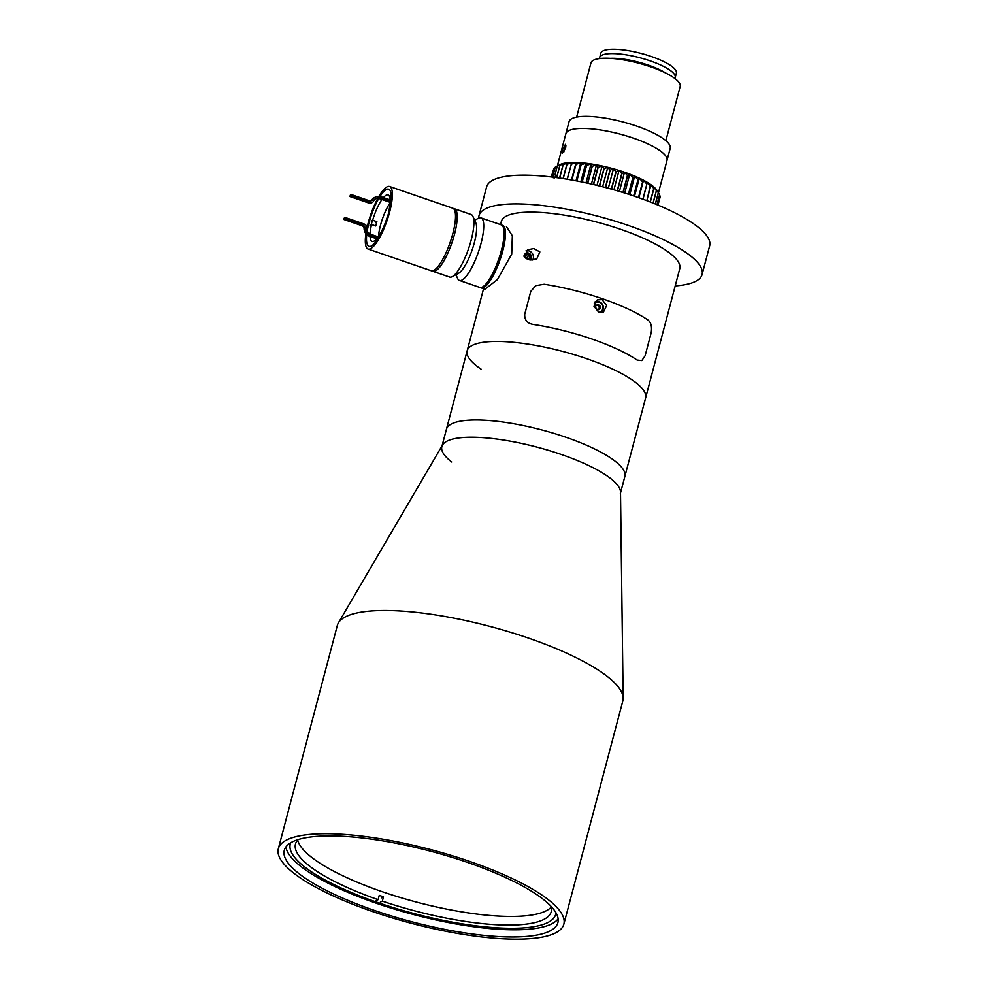 <?xml version="1.0" encoding="UTF-8"?>
<svg xmlns="http://www.w3.org/2000/svg" width="988" height="988" viewBox="0 0 988 988"><rect width="100%" height="100%" fill="white"/><g stroke="black" fill="none" stroke-linecap="round" stroke-linejoin="round"><path stroke-width="1.48" d="M633.493 138.172A52.29 13.499 14.8 0 1 666.999 160.451A52.29 13.499 14.8 0 1 666.999 160.464A52.29 13.499 -165.2 0 0 633.493 138.172A52.29 13.499 -165.2 0 0 565.877 133.738L565.877 133.738A52.29 13.499 14.8 0 1 633.493 138.172M557.343 166.033L569.063 121.672A52.29 13.499 14.8 0 1 636.68 126.106A52.29 13.499 14.8 0 1 670.185 148.385L666.999 160.451M298.117 839.615A132.269 34.135 -165.2 0 0 295.474 844.061A132.269 34.135 -165.2 0 0 378.12 899.685L379.256 895.375A132.269 34.135 -165.2 0 0 381.356 896.104A132.269 34.135 -165.2 0 0 383.468 896.832L382.331 901.142A132.269 34.135 -165.2 0 0 551.255 911.628A132.269 34.135 -165.2 0 0 551.156 906.465M297.709 840.035A132.269 34.135 -165.2 0 0 382.492 891.794A132.269 34.135 -165.2 0 0 551.292 907.033M378.12 899.685L376.119 900.735M382.331 901.142L380.331 902.192M383.468 896.832L381.467 897.882M451.652 461.976A92.279 23.811 14.8 0 1 441.846 446.601A92.279 23.811 14.8 0 1 561.172 454.431A92.279 23.811 14.8 0 1 620.303 493.753M565.729 437.19A92.279 23.811 14.8 0 1 624.848 476.512A92.279 23.811 -165.2 0 0 565.729 437.19A92.279 23.811 -165.2 0 0 446.403 429.36A92.279 23.811 14.8 0 1 565.729 437.19M478.772 218.089A115.361 29.764 14.8 0 1 479.019 215.606A115.361 29.764 14.8 0 1 628.17 225.388A115.361 29.764 14.8 0 1 702.073 274.541A115.361 29.764 14.8 0 1 675.212 285.915M479.019 215.606L486.615 186.88A115.361 29.764 14.8 0 1 635.766 196.661A115.361 29.764 14.8 0 1 709.668 245.814L702.073 274.541M563.839 924.188L622.835 700.924A147.657 38.1 -165.2 0 0 623.156 698.195A147.657 38.1 -165.2 0 0 528.234 638.013A147.657 38.1 -165.2 0 0 338.378 622.946A147.657 38.1 -165.2 0 0 337.316 625.49L278.332 848.754A147.657 38.1 -165.2 0 0 372.921 911.665A147.657 38.1 -165.2 0 0 563.839 924.188A147.657 38.1 -165.2 0 0 469.251 861.264A147.657 38.1 -165.2 0 0 278.332 848.754M623.156 698.195L620.501 492.049A92.279 23.811 -165.2 0 0 561.172 454.431A92.279 23.811 -165.2 0 0 442.513 445.02L338.378 622.946M467.238 862.314A141.506 36.507 -165.2 0 0 284.285 850.322A141.506 36.507 -165.2 0 0 374.934 910.615A141.506 36.507 -165.2 0 0 557.899 922.619A141.506 36.507 -165.2 0 0 467.238 862.314M285.94 846.914A141.506 36.507 -165.2 0 0 376.823 903.427A141.506 36.507 -165.2 0 0 558.134 918.84M290.793 842.739A137.27 35.42 -165.2 0 0 290.262 844.221A137.27 35.42 -165.2 0 0 378.206 902.711A137.27 35.42 -165.2 0 0 555.701 914.345A137.27 35.42 -165.2 0 0 555.972 912.801M500.508 224.609L501.324 221.51A92.279 23.811 -165.2 0 1 620.649 229.327A92.279 23.811 -165.2 0 1 679.769 268.65L645.609 397.954A92.279 23.811 -165.2 0 0 586.489 358.632A92.279 23.811 -165.2 0 0 467.163 350.802A92.279 23.811 -165.2 0 0 481.354 369.339M674.804 78.422A39.063 10.078 -165.2 0 0 675.224 77.521A39.063 10.078 -165.2 0 0 650.203 60.873A39.063 10.078 -165.2 0 0 601.803 55.291A39.063 10.078 -165.2 0 0 599.679 57.563A39.063 10.078 -165.2 0 0 599.617 58.551M665.863 140.679L680.176 86.475A46.14 11.905 -165.2 0 0 650.623 66.814A46.14 11.905 -165.2 0 0 590.96 62.899L576.634 117.103M675.224 77.521L676.372 73.174A39.063 10.078 -165.2 0 0 651.351 56.526A39.063 10.078 -165.2 0 0 600.84 53.216L599.679 57.563M501.966 225.239A33.073 8.682 109 0 1 502.707 225.375A33.073 8.682 109 0 1 502.744 251.001A33.073 8.682 109 0 1 481.218 287.916A33.073 8.682 109 0 1 480.551 287.557M432.929 271.317L449.639 277.06A33.073 8.682 -71 0 0 452.269 276.652L458.506 273.318A27.689 7.274 -71 0 0 474.326 242.752A27.689 7.274 -71 0 0 475.821 222.93L472.956 216.458A33.073 8.682 -71 0 0 471.128 214.519L454.431 208.777A33.073 8.682 109 0 1 454.468 234.403A33.073 8.682 109 0 1 432.929 271.317A33.073 8.682 109 0 1 432.151 270.873M452.269 276.652A33.073 8.682 -71 0 0 471.165 240.146A33.073 8.682 -71 0 0 472.956 216.458M474.648 220.262L478.316 218.299A33.073 8.682 109 0 1 480.958 217.891A33.073 8.682 109 0 1 480.995 243.517A33.073 8.682 109 0 1 459.457 280.444A33.073 8.682 109 0 1 457.629 278.493L455.937 274.689M503.139 226.832L503.954 228.685A31.53 8.275 109 0 1 502.25 251.261A31.53 8.275 109 0 1 484.231 286.063L482.453 287.026A33.073 8.682 -71 0 0 501.348 250.52A33.073 8.682 -71 0 0 503.139 226.832A33.073 8.682 -71 0 0 501.311 224.881L480.958 217.891M459.457 280.444L479.81 287.434A33.073 8.682 -71 0 0 482.453 287.026M453.529 208.653A33.073 8.682 109 0 1 454.431 208.777M367.227 230.982A30.22 7.941 109 0 1 368.981 222.918A30.22 7.941 109 0 1 378.762 198.477M379.985 196.476A30.22 7.941 109 0 1 390.334 190.956A30.22 7.941 109 0 1 388.692 212.605A30.22 7.941 109 0 1 371.426 245.963A30.22 7.941 109 0 1 366.721 234.588M372.451 220.336A28.072 7.373 -71 0 0 371.649 223.226A28.072 7.373 -71 0 0 371.278 224.671M378.947 196.34A33.073 8.682 109 0 1 389.581 186.485A33.073 8.682 109 0 1 389.618 212.124A33.073 8.682 109 0 1 368.092 249.038A33.073 8.682 109 0 1 365.906 233.687M366.671 229.302A33.073 8.682 109 0 1 368.055 223.412A33.073 8.682 109 0 1 377.799 198.366M389.581 186.485L452.739 208.196A33.073 8.682 109 0 1 452.776 233.823A33.073 8.682 109 0 1 431.25 270.737L368.092 249.038M381.936 199.514A24.614 6.459 109 0 0 372.674 220.225L376.885 221.67L375.378 222.461M383.43 197.588A24.614 6.459 109 0 1 388.099 194.92A24.614 6.459 109 0 1 388.667 211.864L388.864 211.938M378.515 236.515A24.614 6.459 109 0 1 380.491 225.289A24.614 6.459 109 0 1 390.112 202.775M370.068 233.983A24.614 6.459 109 0 1 371.537 224.535L375.749 225.98A24.614 6.459 109 0 1 376.28 223.844A24.614 6.459 109 0 1 376.885 221.67M372.674 220.225L371.167 221.016M387.716 216.063L387.518 216.174A24.614 6.459 109 0 1 372.106 241.467A24.614 6.459 109 0 1 370.055 236.49M370.031 225.326L371.537 224.535M377.33 238.12L370.599 235.811A7.867 7.311 -117.6 0 1 365.103 228.154A3.075 2.865 -117.6 0 0 362.954 225.165L344.886 218.953L345.269 217.521L364.449 224.115A3.075 2.865 -117.6 0 1 366.585 227.475A6.323 5.891 -117.6 0 0 370.982 234.378L378.256 236.873M345.269 217.521L344.269 218.039L343.886 219.484L344.886 218.953M362.954 225.165L361.954 225.696L343.886 219.484M361.954 225.696A3.075 2.865 -117.6 0 1 364.103 228.685A7.867 7.311 -117.6 0 0 369.598 236.33L376.774 238.8M372.315 202.454L371.315 202.985A3.075 2.865 62.4 0 1 369.129 203.133L370.13 202.602A3.075 2.865 62.4 0 0 373.538 201.157A6.323 5.891 62.4 0 1 380.541 198.168L390.161 201.478M370.13 202.602L350.95 196.007L349.95 196.538L369.129 203.133M349.95 196.538L350.32 195.105L351.333 194.574L350.95 196.007M390.137 199.897L380.923 196.736A7.867 7.311 62.4 0 0 372.637 199.65A3.075 2.865 62.4 0 1 369.401 200.786L351.333 194.574M371.056 200.848A3.075 2.865 62.4 0 0 371.636 200.169L372.637 199.65M375.341 197.106L374.329 197.637A7.867 7.311 62.4 0 0 371.636 200.169M390.137 202.33L379.54 198.699A6.323 5.891 62.4 0 0 375.564 198.761M553.194 175L555.256 167.194A55.365 14.289 -165.2 0 0 555.194 167.231L553.058 175.321L555.145 174.197L555.552 176.333L554.107 178.173M565.655 147.965L562.481 153.054L562.641 149.534L565.482 144.334L565.655 147.965M617.438 190.832L621.983 173.653L624.502 172.233A52.29 13.499 -165.2 0 0 619.044 170.442A52.29 13.499 -165.2 0 0 613.449 168.8A52.29 13.499 -165.2 0 0 607.781 167.305A52.29 13.499 -165.2 0 0 602.1 165.996A52.29 13.499 -165.2 0 0 596.493 164.873A52.29 13.499 -165.2 0 0 591.022 163.946A52.29 13.499 -165.2 0 0 585.761 163.242A52.29 13.499 -165.2 0 0 580.771 162.761A52.29 13.499 -165.2 0 0 576.103 162.514A52.29 13.499 -165.2 0 0 571.842 162.501A52.29 13.499 -165.2 0 0 568.026 162.724A52.29 13.499 -165.2 0 0 564.716 163.181A52.29 13.499 -165.2 0 0 561.925 163.86A52.29 13.499 -165.2 0 0 559.714 164.749A52.29 13.499 -165.2 0 0 559.64 164.798A52.29 13.499 -165.2 0 0 559.579 164.823M555.256 167.194L559.714 164.749L557.207 166.169L555.145 174.221L557.281 166.145A55.365 14.289 -165.2 0 0 557.207 166.169M557.281 166.145L561.925 163.86L559.838 165.329L556.59 177.63M556.689 177.642L559.949 165.305A55.365 14.289 -165.2 0 0 559.838 165.329M559.949 165.305L564.716 163.181L563.061 164.737L559.554 178.05M559.665 178.062L563.185 164.712A55.365 14.289 -165.2 0 0 563.061 164.737M563.185 164.712L568.026 162.724L566.84 164.366L563.086 178.569M563.222 178.593L566.989 164.366A55.365 14.289 -165.2 0 0 566.84 164.366M566.989 164.366L571.842 162.501L567.161 179.223M567.31 179.248L571.274 164.255A55.365 14.289 -165.2 0 0 571.113 164.255M571.274 164.255L576.103 162.514L571.706 180.014M571.879 180.038L576.016 164.403A55.365 14.289 -165.2 0 0 575.831 164.391M576.016 164.403L580.771 162.761L580.944 164.774L576.671 180.928M576.856 180.965L581.129 164.786A55.365 14.289 -165.2 0 0 580.944 164.774M581.129 164.786L585.761 163.242L586.378 165.391L581.994 181.99M582.191 182.027L586.576 165.416A55.365 14.289 -165.2 0 0 586.378 165.391M586.576 165.416L591.022 163.946L592.071 166.256L587.601 183.175M587.798 183.225L592.269 166.293A55.365 14.289 -165.2 0 0 592.071 166.256M592.269 166.293L596.493 164.873L597.938 167.33L593.405 184.497M593.615 184.546L598.148 167.38A55.365 14.289 -165.2 0 0 597.938 167.33M598.148 167.38L602.1 165.996L603.927 168.627L599.358 185.929M599.568 185.979L604.137 168.676A55.365 14.289 -165.2 0 0 603.927 168.627M604.137 168.676L607.781 167.305L609.942 170.109L605.36 187.461M605.57 187.522L610.152 170.171A55.365 14.289 -165.2 0 0 609.942 170.109M610.152 170.171L613.449 168.8L615.919 171.764L611.337 189.091M611.547 189.14L616.129 171.826A55.365 14.289 -165.2 0 0 615.919 171.764M616.129 171.826L619.044 170.442L621.773 173.579L617.241 190.77M623.169 192.549L627.639 175.605L629.726 174.123A52.29 13.499 -165.2 0 0 624.502 172.233L627.442 175.531L622.971 192.487M628.652 194.29L633.036 177.655L634.691 176.099A52.29 13.499 -165.2 0 0 629.726 174.123L632.851 177.581L628.454 194.228M633.827 195.994L638.112 179.791L639.298 178.149A52.29 13.499 -165.2 0 0 634.691 176.099L637.939 179.717L633.654 195.933M638.643 197.662L643.509 180.224A52.29 13.499 -165.2 0 0 639.298 178.149L642.62 181.903L638.47 197.6M643.027 199.23L647.276 182.323A52.29 13.499 -165.2 0 0 643.509 180.224L646.856 184.114L642.879 199.181M646.93 200.688L650.524 184.398A52.29 13.499 -165.2 0 0 647.276 182.323L650.586 186.324L646.807 200.638M650.326 201.997L653.871 188.584L653.241 186.436A52.29 13.499 -165.2 0 0 650.524 184.398L653.76 188.51L650.215 201.947M653.154 203.108L656.427 190.709L655.39 188.412A52.29 13.499 -165.2 0 0 653.241 186.436L656.353 190.635L653.068 203.071M655.39 204.022L658.366 192.759L656.921 190.289A52.29 13.499 -165.2 0 0 655.39 188.412L658.317 192.685L655.328 203.985M657.181 190.696A52.29 13.499 -165.2 0 0 657.082 190.536A52.29 13.499 -165.2 0 0 656.921 190.289L659.626 194.624L656.971 204.664M657.008 204.689L659.651 194.685A55.365 14.289 -165.2 0 0 659.626 194.624M659.552 195.105L660.268 196.427L657.983 205.084L660.28 196.489A55.365 14.289 -165.2 0 0 660.268 196.427M551.279 176.951L553.527 169.652M553.86 168.466A55.365 14.289 -165.2 0 0 553.823 168.516L551.588 176.988L553.86 168.466L555.071 167.713M553.045 177.655L553.058 175.321M643.509 180.224L638.89 197.748M639.298 178.149L634.518 196.229M634.691 176.099L629.788 194.661M629.726 174.123L624.737 193.043M624.502 172.233L619.427 191.413M619.044 170.442L613.931 189.82M613.449 168.8L608.312 188.251M607.781 167.305L602.643 186.757M602.1 165.996L596.987 185.349M596.493 164.873L591.429 184.04M591.022 163.946L586.032 182.842M585.761 163.242L580.87 181.755M580.771 162.761L576.004 180.804M576.103 162.514L571.496 179.977M565.976 145.965A3.693 0.963 -71 0 0 564.654 148.311L565.383 148.842M563.864 151.93A3.693 0.963 -71 0 1 563.889 151.176L564.519 150.855M564.654 148.311L565.704 147.755M529.766 259.906A3.841 3.569 62.4 0 0 525.838 253.311A3.841 3.569 62.4 0 0 523.998 256.275M533.804 248.531L539.856 251.915L536.78 258.868L530.766 260.029L524.344 256.929L527.506 249.841L533.804 248.531M532.68 260.017A6.15 5.718 62.4 0 0 525.999 250.816M506.461 226.66L512.352 235.786L511.71 254.077L497.409 279.616L484.972 289.212L481.218 287.916M620.513 492.926L645.609 397.954A92.279 23.811 -165.2 0 0 586.489 358.632A92.279 23.811 -165.2 0 0 467.163 350.802L442.068 445.786M533.532 324.484A92.279 23.811 14.8 0 1 591.689 338.946A92.279 23.811 14.8 0 1 637.112 360.077A92.279 23.811 -165.2 0 0 533.532 324.484C527.493 323.582 524.542 320.211 524.702 314.369L530.766 291.386L535.792 285.643L544.166 284.248A92.279 23.811 14.8 0 1 602.322 298.722A92.279 23.811 14.8 0 1 647.745 319.853C651.018 322.199 652.166 326.509 651.191 332.771L645.115 355.766L641.854 360.583L637.112 360.077L641.854 360.583L645.115 355.766L651.191 332.771C652.166 326.534 651.018 322.224 647.745 319.853A92.279 23.811 -165.2 0 0 544.166 284.248L535.792 285.643L530.778 291.386L524.702 314.369C524.529 320.198 527.481 323.558 533.532 324.484M598.753 312.233L603.52 311.924L606.694 305.514L602.087 299.586L597.246 299.932L593.998 306.366L598.753 312.233M601.087 312.579A6.768 6.286 62.4 0 0 601.704 311.603M596.468 301.612A6.768 6.286 62.4 0 0 595.282 301.562M598.283 309.639A2.334 2.174 62.4 0 0 597.579 305.502L596.69 305.206M595.542 306.317L597.357 304.563L599.815 305.403L600.469 308.009L598.666 309.775L596.196 308.923L595.542 306.317M599.815 305.403L597.579 305.502A2.334 2.174 62.4 0 0 596.468 305.428M598.814 305.934L599.469 308.54L600.469 308.009M599.469 308.54L598.32 309.652M529.63 259.893A3.754 3.483 62.4 0 0 527.394 253.027A3.754 3.483 62.4 0 0 524.072 256.46M525.369 255.423L525.53 258.041L527.79 259.35L529.877 258.029L529.716 255.398L527.456 254.101L525.369 255.423M529.716 255.398L527.716 256.448L525.628 255.25M527.716 256.448L527.876 259.078L529.877 258.029M665.554 72.939A36.692 9.472 -165.2 0 0 610.362 58.354M662.331 71.408A36.605 9.448 -165.2 0 0 613.919 58.625M365.103 228.154L364.103 228.685M370.599 235.811L369.598 236.33M379.54 198.699L380.541 198.168M600.309 312.554L600.519 312.455C604.594 308.614 604.187 305.057 599.296 301.809L594.825 302.242A5.842 5.434 -117.6 0 1 603.298 306.898A5.842 5.434 -117.6 0 1 600.296 312.554M598.913 312.282A5.224 4.866 62.4 0 0 599.296 302.279A5.224 4.866 62.4 0 0 594.22 303.637M657.082 190.536L657.662 191.462M666.999 160.464L658.465 192.746M483.564 288.718L467.163 350.802"/></g></svg>
